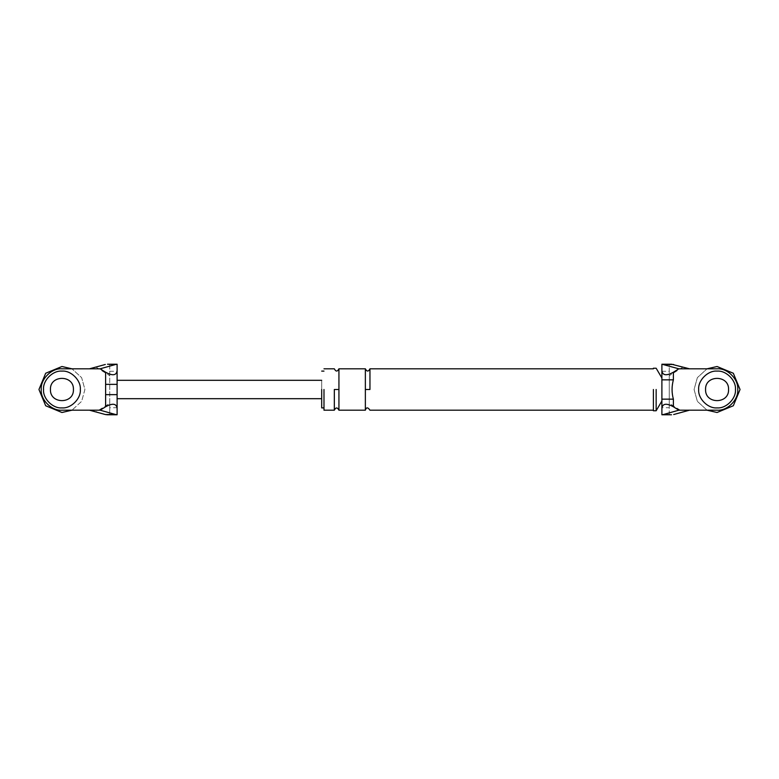 <?xml version="1.0" encoding="UTF-8"?>
<svg xmlns="http://www.w3.org/2000/svg" width="779" height="779" viewBox="0 0 779 779"><rect width="100%" height="100%" fill="white"/><g stroke="black" fill="none" stroke-linecap="round" stroke-linejoin="round"><path stroke-width="0.58" stroke-dasharray="3.9 2.92" d="M117.103 381.535L117.103 380.308M107.492 414.788L109.751 414.662L109.751 364.338L107.492 364.212M109.751 364.338L109.751 403.288L95.973 411.906M109.751 403.288L109.751 414.662M95.973 367.094L109.751 375.712M61.94 368.808L89.517 368.808L95.924 367.094M95.924 411.906L89.517 410.192L61.94 410.192M50.44 389.5C49.817 404.32 74.063 404.32 73.43 389.5C74.063 374.68 49.817 374.68 50.44 389.5C49.817 404.32 74.063 404.32 73.43 389.5C74.063 374.68 49.817 374.68 50.44 389.5C49.817 374.68 74.063 374.68 73.43 389.5C74.063 404.32 49.817 404.32 50.44 389.5C49.817 374.68 74.063 374.68 73.43 389.5C74.063 404.32 49.817 404.32 50.44 389.5M321.688 389.5C321.688 401.36 321.688 401.36 321.688 389.5C321.688 401.36 321.688 401.36 321.688 389.5C321.688 377.64 321.688 377.64 321.688 389.5C321.688 377.64 321.688 377.64 321.688 389.5L321.688 407.894L321.688 389.5M117.103 414.759L117.103 407.719L109.751 407.719M109.751 371.281L117.103 371.281L117.103 407.719M117.103 398.692L117.103 397.465M728.56 389.5C729.183 404.32 704.937 404.32 705.57 389.5C704.937 374.68 729.183 374.68 728.56 389.5C729.183 404.32 704.937 404.32 705.57 389.5C704.937 404.32 729.183 404.32 728.56 389.5C729.183 374.68 704.937 374.68 705.57 389.5C704.937 374.68 729.183 374.68 728.56 389.5C729.183 404.32 704.937 404.32 705.57 389.5C704.937 374.68 729.183 374.68 728.56 389.5C729.183 404.32 704.937 404.32 705.57 389.5M661.897 364.241L661.897 407.719L669.249 407.719L669.249 414.662L671.508 414.788M671.508 364.212L669.249 364.338L669.249 407.719M661.897 414.759L661.897 407.719M661.897 378.01L661.897 400.99M653.386 389.5L653.386 410.767L653.386 389.5M323.986 389.5L323.986 410.192L323.986 389.5M717.06 410.192L689.483 410.192L683.076 411.906M669.249 414.662L669.249 403.288L683.027 411.906M717.06 368.808L689.483 368.808L683.076 367.094M683.027 367.094L669.249 375.712L669.249 364.338M669.249 403.288L669.249 375.712M661.897 399.15L661.897 379.85M656.152 389.5L656.152 410.767L656.152 389.5M365.361 389.5L365.361 410.192L365.361 368.808L365.361 389.5L369.957 389.5L369.957 368.808L369.957 389.5M338.933 389.5L338.933 410.192L338.933 368.808L338.933 389.5L334.327 389.5L334.327 410.192L334.327 389.5M84.921 389.5L81.639 401.341L71.96 410.192L81.639 401.341L84.921 389.5L81.639 377.659L71.96 368.808L81.639 377.659L84.921 389.5M707.04 410.192L697.361 401.341L694.079 389.5L697.361 377.659L707.04 368.808L697.361 377.659L694.079 389.5L697.361 401.341L707.04 410.192M661.897 371.281L669.249 371.281"/><path stroke-width="1.17" d="M100.14 410.192L115.613 414.525L105.321 414.525L89.517 410.192L100.14 410.192L105.613 406.774L105.613 384.359L117.103 384.359M105.613 384.359L105.613 372.226L100.14 368.808L115.613 364.475L107.492 364.212M89.517 410.192L61.94 410.192C51.696 411.117 40.323 399.734 41.248 389.5C40.323 379.266 51.696 367.883 61.94 368.808L100.14 368.808M73.43 389.5C74.063 374.68 49.817 374.68 50.44 389.5C49.817 404.32 74.063 404.32 73.43 389.5C74.063 374.68 49.817 374.68 50.44 389.5C49.817 404.32 74.063 404.32 73.43 389.5M105.613 394.641L117.103 394.641M105.613 372.226C112.546 376.014 116.373 375.517 117.103 370.755L117.103 408.245C116.373 403.483 112.546 402.986 105.613 406.774M105.321 414.525L107.492 414.788M89.517 368.808L105.321 364.475M117.103 370.755L117.103 364.241L115.613 364.475M115.613 414.525L117.103 414.759L117.103 408.245M61.94 368.808C51.696 367.883 40.323 379.266 41.248 389.5C40.323 399.734 51.696 411.117 61.94 410.192M107.668 364.212L117.103 364.212L117.103 371.281M673.679 414.525L689.483 410.192L717.06 410.192C727.304 411.117 738.677 399.734 737.752 389.5C738.677 379.266 727.304 367.883 717.06 368.808L678.86 368.808L673.387 372.226L673.387 379.85C671.625 386.316 671.625 392.752 673.387 399.15L673.387 406.774L678.86 410.192L663.387 414.525L671.508 414.788M689.483 410.192L678.86 410.192M705.57 389.5C704.937 374.68 729.183 374.68 728.56 389.5C729.183 374.68 704.937 374.68 705.57 389.5C704.937 404.32 729.183 404.32 728.56 389.5M671.332 364.212L661.897 364.212L678.86 368.808M689.483 368.808L671.508 364.212M673.387 406.774C666.454 402.986 662.627 403.483 661.897 408.245L661.897 414.759L663.387 414.525M661.897 408.245L661.897 370.755C662.627 375.517 666.454 376.014 673.387 372.226M661.897 364.241L661.897 370.755M653.386 389.5L653.386 410.767L653.386 389.5M321.688 389.5L321.688 407.894L321.688 389.5M323.986 389.5L323.986 410.192L323.986 389.5M717.06 368.808C727.304 367.883 738.677 379.266 737.752 389.5C738.677 399.734 727.304 411.117 717.06 410.192M661.897 399.15L673.387 399.15M661.897 379.85L673.387 379.85M656.152 389.5L656.152 410.767L656.152 389.5M365.361 389.5L365.361 410.192L365.361 368.808L365.361 389.5L369.957 389.5L369.957 368.808L369.957 389.5M338.933 389.5L338.933 410.192L338.933 368.808L338.933 389.5L334.327 389.5L334.327 410.192L334.327 389.5M43.546 389.5C42.728 398.595 52.836 408.712 61.94 407.894C71.035 408.712 81.152 398.595 80.325 389.5C81.152 380.405 71.035 370.288 61.94 371.106C52.836 370.288 42.728 380.405 43.546 389.5C42.728 398.595 52.836 408.712 61.94 407.894C71.035 408.712 81.152 398.595 80.325 389.5C81.152 380.405 71.035 370.288 61.94 371.106C52.836 370.288 42.728 380.405 43.546 389.5M698.675 389.5C697.848 398.595 707.965 408.712 717.06 407.894C726.164 408.712 736.272 398.595 735.454 389.5C736.272 380.405 726.164 370.288 717.06 371.106C707.965 370.288 697.848 380.405 698.675 389.5C697.848 398.595 707.965 408.712 717.06 407.894C726.164 408.712 736.272 398.595 735.454 389.5C736.272 380.405 726.164 370.288 717.06 371.106C707.965 370.288 697.848 380.405 698.675 389.5M71.96 410.192L61.94 412.49L45.679 405.752L38.95 389.5L45.679 373.248L61.94 366.51L71.96 368.808L61.94 366.51L45.679 373.248L38.95 389.5L45.679 405.752L61.94 412.49L71.96 410.192M740.05 389.5L733.321 405.752L717.06 412.49L707.04 410.192L717.06 412.49L733.321 405.752L740.05 389.5L733.321 373.248L717.06 366.51L707.04 368.808L717.06 366.51L733.321 373.248L740.05 389.5M663.387 364.475L673.679 364.475M107.668 414.788L117.103 414.788M321.688 398.692L117.103 398.692M117.103 380.308L321.688 380.308M661.897 414.788L671.332 414.788M661.897 400.99L656.152 410.767L653.386 410.767M653.386 368.233L656.152 368.233L661.897 378.01M653.386 410.192L369.957 410.192C367.854 407.125 366.325 407.125 365.361 410.192L338.933 410.192C337.395 407.222 335.866 407.222 334.327 410.192L323.986 410.192M323.986 368.808L334.327 368.808C335.866 371.778 337.404 371.778 338.933 368.808L365.361 368.808C366.899 371.778 368.428 371.778 369.957 368.808L653.386 368.808M323.986 407.894L321.688 407.894M321.688 371.106L323.986 371.106"/></g></svg>
